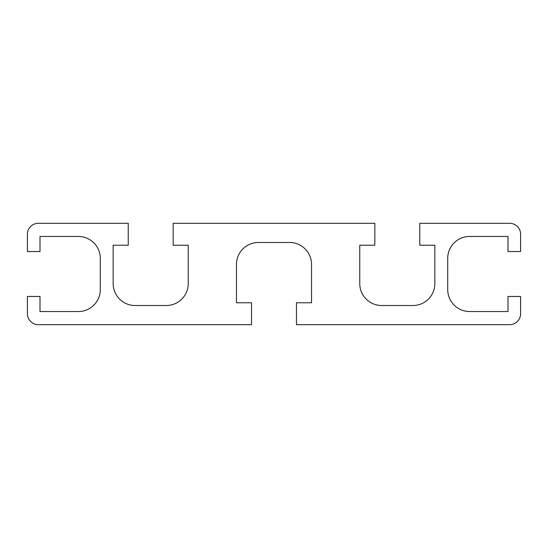 <?xml version="1.0" encoding="UTF-8"?>
<svg xmlns="http://www.w3.org/2000/svg" width="548" height="548" viewBox="0 0 548 548"><rect width="100%" height="100%" fill="white"/><g stroke="black" fill="none" stroke-linecap="round" stroke-linejoin="round"><path stroke-width="0.82" d="M40.004 311.538L40.004 296.468L27.4 296.468L27.4 313.73A10.96 10.96 0 0 0 38.36 324.69L251.532 324.69L251.532 302.77L236.462 302.77L236.462 264.41A21.92 21.92 0 0 1 258.382 242.49L289.618 242.49A21.92 21.92 0 0 1 311.538 264.41L311.538 302.77L296.468 302.77L296.468 324.69L509.64 324.69A10.96 10.96 0 0 0 520.6 313.73L520.6 296.468L507.996 296.468L507.996 311.538L469.636 311.538A21.92 21.92 0 0 1 447.716 289.618L447.716 258.382A21.92 21.92 0 0 1 469.636 236.462L507.996 236.462L507.996 251.532L520.6 251.532L520.6 234.27A10.96 10.96 0 0 0 509.64 223.31L419.768 223.31L419.768 245.23L434.838 245.23L434.838 283.59A21.92 21.92 0 0 1 412.918 305.51L381.682 305.51A21.92 21.92 0 0 1 359.762 283.59L359.762 245.23L374.832 245.23L374.832 223.31L173.168 223.31L173.168 245.23L188.238 245.23L188.238 283.59A21.92 21.92 0 0 1 166.318 305.51L135.082 305.51A21.92 21.92 0 0 1 113.162 283.59L113.162 245.23L128.232 245.23L128.232 223.31L38.36 223.31A10.96 10.96 0 0 0 27.4 234.27L27.4 251.532L40.004 251.532L40.004 236.462L78.364 236.462A21.92 21.92 0 0 1 100.284 258.382L100.284 289.618A21.92 21.92 0 0 1 78.364 311.538L40.004 311.538"/></g></svg>
